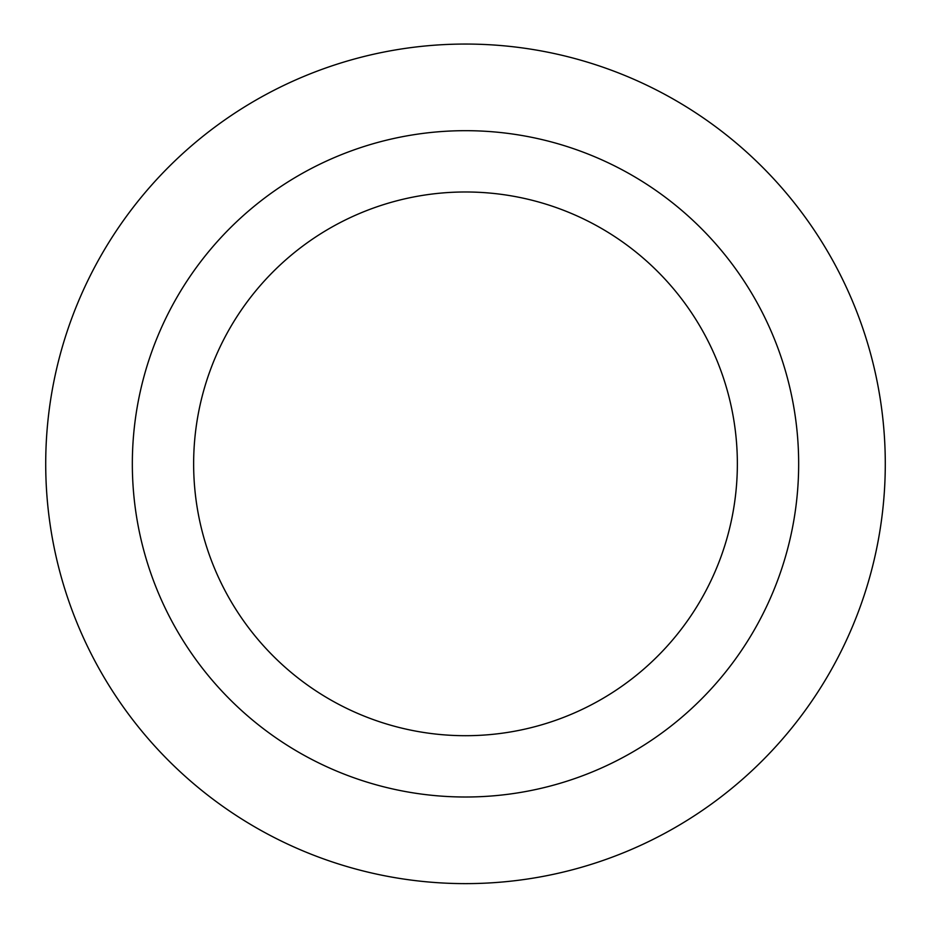 <?xml version="1.0" encoding="UTF-8"?>
<svg xmlns="http://www.w3.org/2000/svg" width="931" height="931" viewBox="0 0 931 931"><rect width="100%" height="100%" fill="white"/><g stroke="black" fill="none" stroke-linecap="round" stroke-linejoin="round"><path stroke-width="1.4" d="M465.5 883.624A419.776 419.776 0 0 0 829.044 253.954A419.776 419.776 0 0 0 101.956 253.954A419.776 419.776 0 0 0 465.5 883.624M465.5 735.699A271.852 271.852 0 0 0 700.938 327.921A271.852 271.852 0 0 0 230.062 327.921A271.852 271.852 0 0 0 465.5 735.699M465.5 797.006A333.158 333.158 0 0 0 754.029 297.268A333.158 333.158 0 0 0 176.971 297.268A333.158 333.158 0 0 0 465.5 797.006"/></g></svg>
